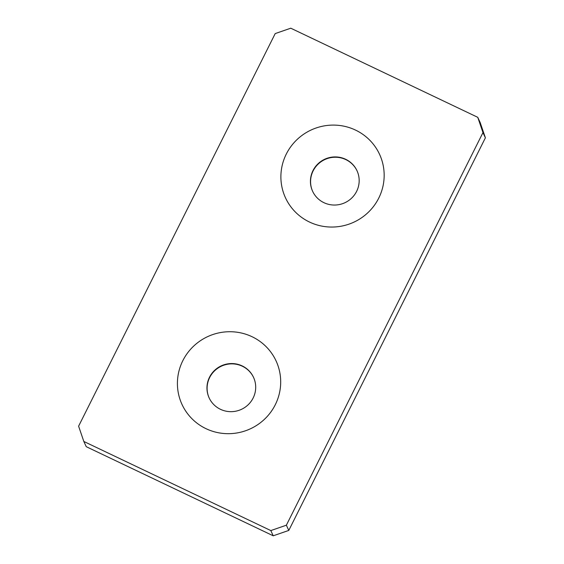 <?xml version="1.0" encoding="UTF-8"?>
<svg xmlns="http://www.w3.org/2000/svg" width="564" height="564" viewBox="0 0 564 564"><rect width="100%" height="100%" fill="white"/><g stroke="black" fill="none" stroke-linecap="round" stroke-linejoin="round"><path stroke-width="0.85" d="M253.588 377.492A24.456 23.97 -24.9 0 0 242.337 366.226A24.456 23.97 -24.9 0 0 214.616 370.809A24.456 23.97 -24.9 0 0 209.209 398.05M220.461 409.309A24.456 23.97 155.1 0 1 209.138 397.895A24.456 23.97 155.1 0 1 214.405 370.555A24.456 23.97 155.1 0 1 242.196 365.916A24.456 23.97 155.1 0 1 253.518 377.33A24.456 23.97 155.1 0 1 248.252 404.67A24.456 23.97 155.1 0 1 220.461 409.309M357.061 170.857A24.456 23.97 -24.9 0 0 345.81 159.598A24.456 23.97 -24.9 0 0 318.089 164.173A24.456 23.97 -24.9 0 0 312.682 191.422M323.933 202.68A24.456 23.97 155.1 0 1 312.611 191.259A24.456 23.97 155.1 0 1 317.877 163.927A24.456 23.97 155.1 0 1 345.669 159.288A24.456 23.97 155.1 0 1 356.991 170.702A24.456 23.97 155.1 0 1 351.724 198.042A24.456 23.97 155.1 0 1 323.933 202.68M206.029 428.682A51.825 50.802 155.1 0 1 182.828 360.671A51.825 50.802 155.1 0 1 252.08 336.729A51.825 50.802 155.1 0 1 275.281 404.733A51.825 50.802 155.1 0 1 206.029 428.682M309.502 222.047A51.825 50.802 155.1 0 1 286.3 154.042A51.825 50.802 155.1 0 1 355.553 130.101A51.825 50.802 155.1 0 1 378.754 198.105A51.825 50.802 155.1 0 1 309.502 222.047M286.371 525.197L482.967 132.596L477.757 117.319L480.175 122.536L485.392 137.82L288.789 530.421L273.23 535.8L86.243 446.681L83.825 441.464L270.812 530.576L286.371 525.197L288.789 530.421M273.23 535.8L270.812 530.576M482.967 132.596L485.392 137.82M477.757 117.319L290.77 28.2L275.211 33.579L78.608 426.18L83.825 441.464"/></g></svg>
